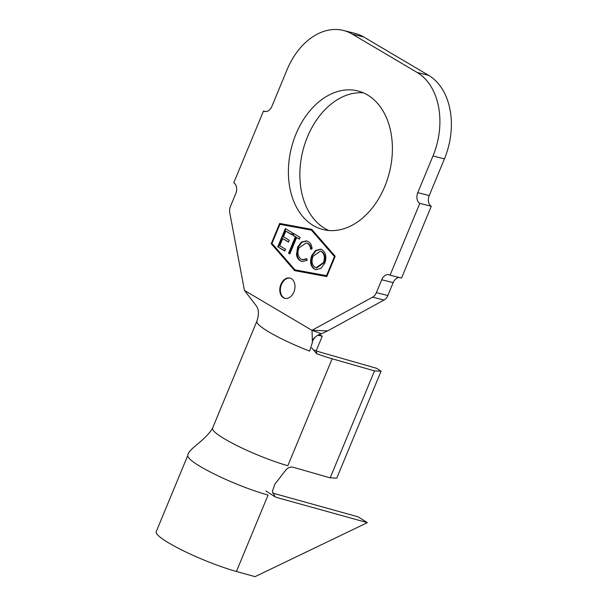 <?xml version="1.0" encoding="UTF-8"?>
<svg xmlns="http://www.w3.org/2000/svg" width="607" height="607" viewBox="0 0 607 607"><rect width="100%" height="100%" fill="white"/><g stroke="black" fill="none" stroke-linecap="round" stroke-linejoin="round"><path stroke-width="0.91" d="M280.897 284.364A10.448 7.383 -75.9 0 0 284.85 298.341A10.448 7.383 -75.9 0 0 293.879 292.043A10.448 7.383 -75.9 0 0 289.926 278.067A10.448 7.383 -75.9 0 0 280.897 284.364M290.214 278.15A10.448 7.383 -75.9 0 0 281.473 284.508A10.448 7.383 -75.9 0 0 285.138 298.401M328.88 230.516A71.459 50.525 104.1 0 1 307.461 136.871A71.459 50.525 104.1 0 1 363.373 92.841M384.792 186.486A71.459 50.525 104.1 0 1 323.023 229.552A71.459 50.525 104.1 0 1 295.996 133.995A71.459 50.525 104.1 0 1 357.758 90.921A71.459 50.525 104.1 0 1 384.792 186.486M288.553 253.24L295.397 236.776L292.627 235.129L293.363 233.354L300.162 237.39L299.426 239.166L296.664 237.527L289.812 253.992L288.553 253.24L289.129 253.385L295.973 236.92L295.397 236.776M314.259 269.015C310.481 266.162 309.616 261.7 311.657 255.63L315.572 250.41L320.648 249.196L322.12 249.796C325.959 252.664 326.832 257.163 324.737 263.294L320.86 268.453L315.822 269.667L314.828 269.159C311.057 266.306 310.185 261.845 312.226 255.775L311.657 255.63M271.989 243.437L294.987 269.865L326.52 275.669L334.427 256.571L311.437 230.144L279.903 224.34L271.989 243.437M297.627 247.11L301.504 242.003L306.52 240.88L308.257 241.609C310.503 242.921 311.778 245.281 312.081 248.673L310.647 249.196C310.382 246.434 309.342 244.507 307.521 243.415L306.262 242.883L298.864 248.043C297.149 253.104 297.893 256.791 301.102 259.098L302.392 259.644L306.702 258.681L307.225 260.357L302.058 261.511L300.306 260.775C298.242 259.621 296.967 257.543 296.504 254.538L297.627 247.11L298.204 247.254L301.937 242.246L306.808 240.964M284.797 251.032L277.748 246.844L285.328 228.604L292.43 232.83L291.679 234.628L285.814 231.146L283.446 236.844L289.258 240.296L288.515 242.079L282.703 238.627L279.728 245.782L285.54 249.242L284.797 251.032M265.874 490.98L275.001 496.784L272.406 491.23L274.842 484.219L285.062 471.024C287.339 467.853 290.04 466.593 293.166 467.261L330.193 477.853L336.771 478.134L381.075 371.18L376.651 368.32L323.303 353.054A35.1 5.091 -157.5 0 1 314.312 350.171M316.247 350.687L322.264 336.172L319.328 334.563M317.863 335.261L322.264 336.172M399.178 277.475A8.354 5.911 -75.9 0 0 393.177 282.634L387.843 295.51A8.354 5.911 104.1 0 1 384.079 300.017L372.615 297.142L312.013 330.284L327.674 330.861L321.52 333.759L311.968 330.337L244.454 290.404L229.734 212.693A8.354 5.911 -75.9 0 1 230.455 206.388L235.789 193.512A8.354 5.911 104.1 0 0 233.763 182.798L263.506 110.99L265.858 111.582M384.079 300.017L327.674 330.861M263.506 110.99A8.354 5.911 104.1 0 0 264.637 111.453A8.354 5.911 104.1 0 0 271.86 106.422L287.05 69.752A65.192 46.086 104.1 0 1 343.403 30.456A65.192 46.086 104.1 0 1 352.242 34.098L417.153 72.468A65.192 46.086 104.1 0 1 432.973 155.999L417.783 192.669L429.248 195.545A8.354 5.911 -75.9 0 0 431.281 206.251L401.531 278.067L390.066 275.191L419.809 203.375A8.354 5.911 104.1 0 1 417.783 192.669M343.403 30.456L354.867 33.332A65.192 46.086 104.1 0 1 363.707 36.974L428.618 75.344A65.192 46.086 104.1 0 1 444.438 158.875L429.248 195.545M431.281 206.251L419.809 203.375M393.177 282.634L381.712 279.759L376.37 292.642L387.843 295.51M294.653 270.654L326.794 276.572L335.193 256.283L311.763 229.355L279.63 223.444L271.23 243.726L294.653 270.654M372.615 297.142A8.354 5.911 -75.9 0 0 376.37 292.642M381.712 279.759A8.354 5.911 104.1 0 1 388.935 274.721A8.354 5.911 104.1 0 1 390.066 275.191M312.013 330.284L312.408 342.348L309.684 351.119A51.815 7.519 22.5 0 1 256.867 321.209C258.992 314.843 258.901 309.843 256.586 306.224L244.454 290.404M312.696 339.654C315.579 336.377 318.523 334.411 321.52 333.759M316.581 351.15L316.74 353.752A51.815 7.519 22.5 0 0 332.143 358.775L374.496 370.892L381.075 371.18M316.74 353.752L311.748 347.955M330.193 477.853L374.496 370.892M272.596 493.066L358.1 516.823L367.341 522.657L276.306 497.368L273.962 495.873M236.427 571.475A54.326 7.883 -157.5 0 1 182.487 550.344A54.326 7.883 -157.5 0 1 156.196 531.717L187.844 455.318A54.326 7.883 -157.5 0 0 214.134 473.953A54.326 7.883 -157.5 0 0 268.066 495.077L236.427 571.475L255.054 576.65L367.341 522.657M311.808 229.4L280.206 223.588L271.799 243.87L295.192 270.752M271.799 243.87L271.23 243.726M280.206 223.588L279.63 223.444M294.987 269.865L327.09 275.813L335.003 256.715L311.437 230.144M327.09 275.813L326.52 275.669M335.003 256.715L334.427 256.571M312.226 255.775L316.004 250.653L320.944 249.272M316.095 269.728L314.828 269.159M316.186 267.725L316.755 267.869L324.032 262.679C325.716 257.778 325.041 254.136 322.006 251.761L320.321 251.161L312.946 256.397C311.27 261.268 311.945 264.88 314.95 267.217L316.186 267.725L323.463 262.535C325.147 257.634 324.472 253.992 321.437 251.617L320.321 251.161M324.032 262.679L323.463 262.535M322.006 251.761L321.437 251.617M311.216 249.34C310.951 246.579 309.911 244.651 308.098 243.559L307.521 243.415M308.098 243.559L306.262 242.883M302.688 259.705L306.831 259.09M302.347 261.579L300.306 260.775M300.882 260.919C298.811 259.766 297.544 257.687 297.073 254.682L296.504 254.538M297.073 254.682L298.204 247.254M295.973 236.92L292.627 235.129M293.196 235.273L293.871 233.657M299.486 239.006L296.664 237.527M289.88 253.832L289.129 253.385M284.858 250.873L277.748 246.844M278.317 246.988L285.836 228.907M291.747 234.469L285.814 231.146M288.583 241.927L282.703 238.627M363.707 36.974L352.242 34.098M428.618 75.344L417.153 72.468M444.438 158.875L432.973 155.999M256.867 321.209L212.564 428.163A51.815 7.519 22.5 0 0 236.965 445.599A51.815 7.519 22.5 0 0 287.839 465.736L332.143 358.775M315.382 336.915C313.083 339.745 312.089 341.559 312.408 342.348M212.564 428.163C205.265 440.773 187.912 449.074 187.844 455.318M302.392 259.644L302.969 259.788"/></g></svg>
